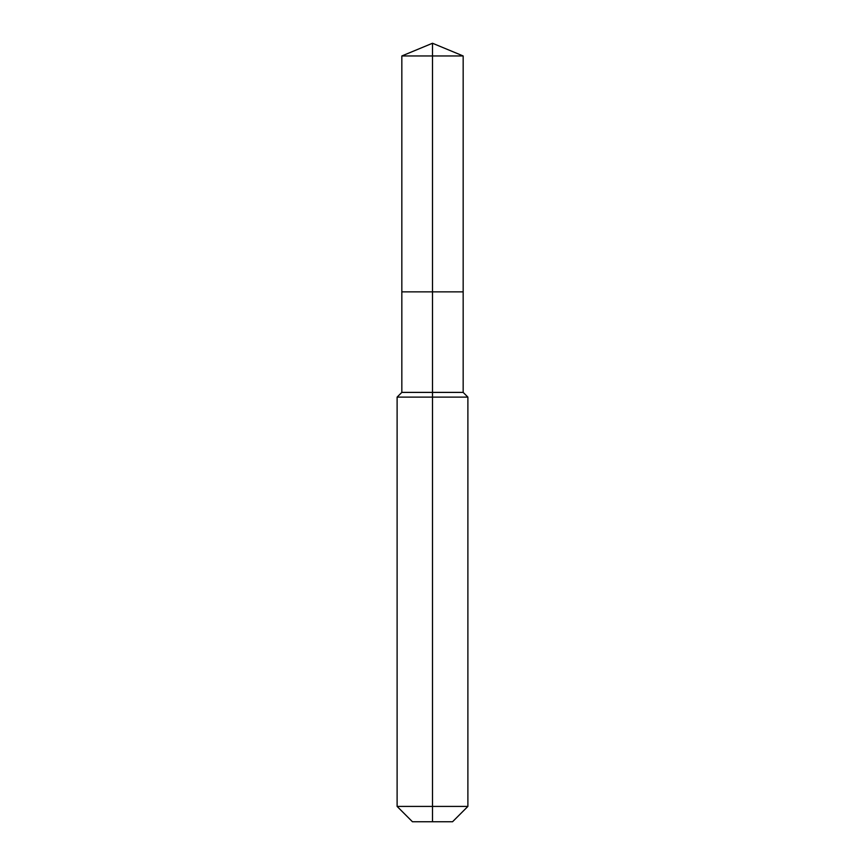 <?xml version="1.0" encoding="UTF-8"?>
<svg xmlns="http://www.w3.org/2000/svg" width="865" height="865" viewBox="0 0 865 865"><rect width="100%" height="100%" fill="white"/><g stroke="black" fill="none" stroke-linecap="round" stroke-linejoin="round"><path stroke-width="1.3" d="M397.111 806.418L467.889 806.418L452.557 821.75L412.443 821.75L397.111 806.418L397.111 397.111L432.5 397.111L432.5 392.396L401.836 392.396L401.836 291.862L432.5 291.862L432.5 55.955L463.164 55.955L432.5 43.25L432.5 55.955L401.836 55.955L401.836 291.862L463.164 291.862L463.164 55.955M432.5 392.396L463.164 392.396L463.164 291.862L432.5 291.862L432.5 392.396M432.5 821.75L432.5 397.111L467.889 397.111L463.164 392.396M432.5 43.25L401.836 55.955M467.889 806.418L467.889 397.111M401.836 392.396L397.111 397.111"/></g></svg>
